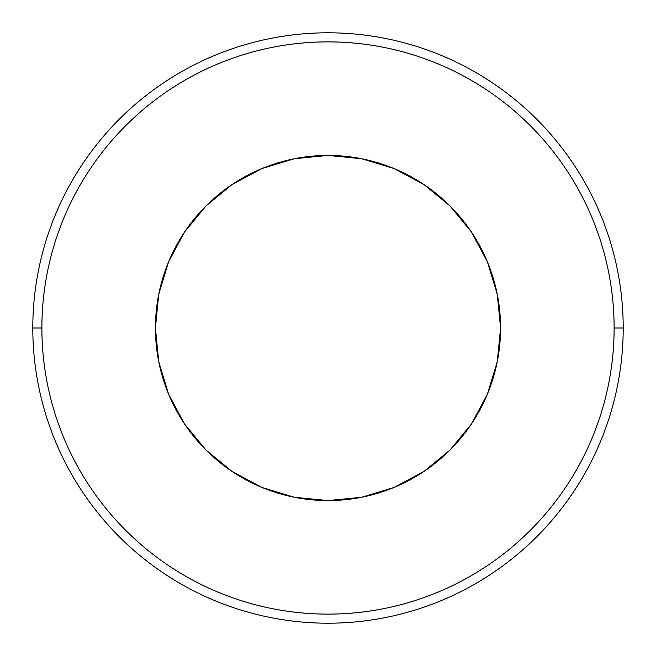 <?xml version="1.0" encoding="UTF-8"?>
<svg xmlns="http://www.w3.org/2000/svg" width="656" height="656" viewBox="0 0 656 656"><rect width="100%" height="100%" fill="white"/><g stroke="black" fill="none" stroke-linecap="round" stroke-linejoin="round"><path stroke-width="0.98" d="M155.423 328A172.577 172.577 0 0 0 328 500.577A172.577 172.577 0 0 0 500.577 328A172.577 172.577 0 0 1 328 500.577A172.577 172.577 0 0 1 155.423 328L158.736 361.669L168.559 394.043L184.508 423.883L205.968 450.032L232.117 471.492L261.957 487.441L294.331 497.264L328 500.577L361.669 497.264L394.043 487.441L423.883 471.492L450.032 450.032L471.492 423.883L487.441 394.043L497.264 361.669L500.577 328L497.264 294.331L487.441 261.957L471.492 232.117L450.032 205.968L423.883 184.508L394.043 168.559L361.669 158.736L328 155.423L294.331 158.736L261.957 168.559L232.117 184.508L205.968 205.968L184.508 232.117L168.559 261.957L158.736 294.331L155.423 328A172.577 172.577 0 0 1 328 155.423A172.577 172.577 0 0 1 500.577 328A172.577 172.577 0 0 0 328 155.423A172.577 172.577 0 0 0 155.423 328M32.8 328L41.886 328A286.114 286.114 0 0 1 328 41.886A286.114 286.114 0 0 1 614.114 328L623.2 328A295.2 295.2 0 0 0 328 32.8A295.2 295.2 0 0 0 32.8 328A295.2 295.2 0 0 1 328 32.8A295.2 295.2 0 0 1 623.2 328C623.2 308.615 621.306 289.419 617.526 270.411C613.745 251.396 608.145 232.937 600.732 215.029C593.311 197.128 584.217 180.113 573.451 163.992C562.684 147.879 550.441 132.971 536.739 119.261C523.029 105.559 508.121 93.316 492.008 82.549C508.121 93.316 523.029 105.559 536.739 119.261C550.441 132.971 562.684 147.879 573.451 163.992C562.684 147.879 550.441 132.971 536.739 119.261C523.029 105.559 508.121 93.316 492.008 82.549C475.887 71.783 458.872 62.689 440.971 55.268C423.063 47.855 404.604 42.255 385.589 38.474C366.581 34.694 347.385 32.8 328 32.8C308.615 32.8 289.419 34.694 270.411 38.474C251.396 42.255 232.937 47.855 215.029 55.268C197.128 62.689 180.113 71.783 163.992 82.549C147.879 93.316 132.971 105.559 119.261 119.261C105.559 132.971 93.316 147.879 82.549 163.992C93.316 147.879 105.559 132.971 119.261 119.261C132.971 105.559 147.879 93.316 163.992 82.549C147.879 93.316 132.971 105.559 119.261 119.261C105.559 132.971 93.316 147.879 82.549 163.992C71.783 180.113 62.689 197.128 55.268 215.029C47.855 232.937 42.255 251.396 38.474 270.411C34.694 289.419 32.8 308.615 32.8 328C32.8 347.385 34.694 366.581 38.474 385.589C42.255 404.604 47.855 423.063 55.268 440.971C62.689 458.872 71.783 475.887 82.549 492.008C93.316 508.121 105.559 523.029 119.261 536.739C132.971 550.441 147.879 562.684 163.992 573.451C147.879 562.684 132.971 550.441 119.261 536.739C105.559 523.029 93.316 508.121 82.549 492.008C93.316 508.121 105.559 523.029 119.261 536.739C132.971 550.441 147.879 562.684 163.992 573.451C180.113 584.217 197.128 593.311 215.029 600.732C232.937 608.145 251.396 613.745 270.411 617.526C289.419 621.306 308.615 623.2 328 623.2C347.385 623.2 366.581 621.306 385.589 617.526C404.604 613.745 423.063 608.145 440.971 600.732C458.872 593.311 475.887 584.217 492.008 573.451C508.121 562.684 523.029 550.441 536.739 536.739C550.441 523.029 562.684 508.121 573.451 492.008C562.684 508.121 550.441 523.029 536.739 536.739C523.029 550.441 508.121 562.684 492.008 573.451C508.121 562.684 523.029 550.441 536.739 536.739C550.441 523.029 562.684 508.121 573.451 492.008C584.217 475.887 593.311 458.872 600.732 440.971C608.145 423.063 613.745 404.604 617.526 385.589C621.306 366.581 623.2 347.385 623.2 328A295.2 295.2 0 0 1 328 623.2A295.2 295.2 0 0 1 32.8 328A295.2 295.2 0 0 0 328 623.2A295.2 295.2 0 0 0 623.2 328L614.114 328A286.114 286.114 0 0 1 328 614.114A286.114 286.114 0 0 1 41.886 328L32.8 328M41.886 328C41.886 309.214 43.714 290.608 47.38 272.183C51.045 253.757 56.473 235.865 63.665 218.505C70.848 201.154 79.663 184.664 90.102 169.043C100.54 153.422 112.397 138.965 125.681 125.681C138.965 112.397 153.422 100.54 169.043 90.102C184.664 79.663 201.154 70.848 218.505 63.665C235.865 56.473 253.757 51.045 272.183 47.38C290.608 43.714 309.214 41.886 328 41.886C346.786 41.886 365.392 43.714 383.817 47.38C402.243 51.045 420.135 56.473 437.495 63.665C454.846 70.848 471.336 79.663 486.957 90.102C502.578 100.54 517.035 112.397 530.319 125.681C543.603 138.965 555.46 153.422 565.898 169.043C576.337 184.664 585.152 201.154 592.335 218.505C599.527 235.865 604.955 253.757 608.62 272.183C612.286 290.608 614.114 309.214 614.114 328C614.114 346.786 612.286 365.392 608.62 383.817C604.955 402.243 599.527 420.135 592.335 437.495C585.152 454.846 576.337 471.336 565.898 486.957C555.46 502.578 543.603 517.035 530.319 530.319C517.035 543.603 502.578 555.46 486.957 565.898C471.336 576.337 454.846 585.152 437.495 592.335C420.135 599.527 402.243 604.955 383.817 608.62C365.392 612.286 346.786 614.114 328 614.114C309.214 614.114 290.608 612.286 272.183 608.62C253.757 604.955 235.865 599.527 218.505 592.335C201.154 585.152 184.664 576.337 169.043 565.898C153.422 555.46 138.965 543.603 125.681 530.319C112.397 517.035 100.54 502.578 90.102 486.957C79.663 471.336 70.848 454.846 63.665 437.495C56.473 420.135 51.045 402.243 47.38 383.817C43.714 365.392 41.886 346.786 41.886 328"/></g></svg>
